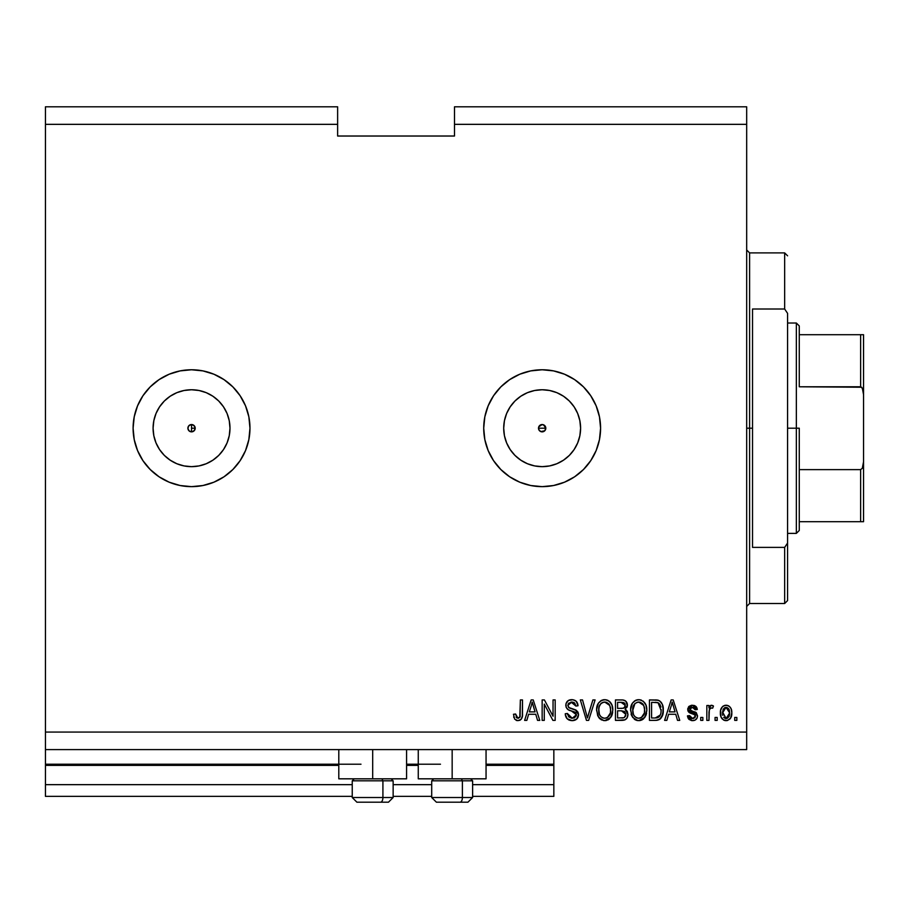 <?xml version="1.0" encoding="UTF-8"?>
<svg xmlns="http://www.w3.org/2000/svg" width="909" height="909" viewBox="0 0 909 909"><rect width="100%" height="100%" fill="white"/><g stroke="black" fill="none" stroke-linecap="round" stroke-linejoin="round"><path stroke-width="1.36" d="M553.842 796.352L472.612 796.352L553.842 796.352L553.842 784.66L472.612 784.66L553.842 784.66L553.842 765.378L486.054 765.378L553.842 765.378L553.842 796.352M431.707 796.352L393.142 796.352L431.707 796.352M352.238 796.352L45.45 796.352L352.238 796.352M431.707 784.66L393.142 784.66L431.707 784.66M352.238 784.66L45.45 784.66L45.45 796.352L45.45 784.66L352.238 784.66M418.265 765.378L406.584 765.378L418.265 765.378M338.796 765.378L45.45 765.378L45.45 784.66L45.45 764.208L360.998 764.208L45.45 764.208L45.45 765.378L338.796 765.378M553.842 764.208L553.842 765.378L553.842 764.208L486.054 764.208L553.842 764.208L553.842 749.595L553.842 764.208M440.479 764.208L406.584 764.208L440.479 764.208M45.45 749.595L45.45 764.208L45.45 749.595L746.675 749.595L45.45 749.595L45.45 732.075L746.675 732.075L746.675 124.34L454.5 124.34L454.5 136.02L337.625 136.02L337.625 106.808L45.45 106.808L337.625 106.808L337.625 124.34L45.45 124.34L337.625 124.34L337.625 136.02L454.5 136.02L454.5 124.34L746.675 124.34L746.675 106.808L454.5 106.808L746.675 106.808L746.675 732.075L45.45 732.075L45.45 749.595M540.696 424.855L538.81 426.741M538.753 426.889L538.753 429.525M540.832 431.605L542.15 431.855A3.647 3.647 0 0 1 538.503 428.207A3.647 3.647 0 0 1 542.15 424.548L540.832 424.798M538.81 429.662L540.696 431.548M192.935 431.582L191.538 431.855A3.647 3.647 0 0 1 187.89 428.207A3.647 3.647 0 0 1 191.538 424.548L194.117 425.617L195.196 428.207L194.117 430.786L191.538 431.855L188.958 430.786L187.89 428.207L188.958 425.617L191.538 424.548A3.647 3.647 0 0 1 195.196 428.207A3.647 3.647 0 0 1 191.538 431.855L192.856 431.605M184.038 465.919L191.538 466.658A38.451 38.451 0 0 1 153.087 428.207A38.451 38.451 0 0 1 191.538 389.756L199.037 390.495L206.252 392.677L212.899 396.233L218.728 401.017L223.512 406.846L227.068 413.493L229.25 420.708L229.988 428.207L229.25 435.706L227.068 442.922L223.512 449.569L218.728 455.398L212.899 460.17L206.252 463.726L199.037 465.919L191.538 466.658L184.038 465.919L176.823 463.726L170.176 460.17L164.347 455.398L159.564 449.569L156.018 442.922L153.826 435.706L153.087 428.207L153.826 420.708L156.018 413.493L159.564 406.846L164.347 401.017L170.176 396.233L176.823 392.677L184.038 390.495L191.538 389.756A38.451 38.451 0 0 1 229.988 428.207A38.451 38.451 0 0 1 191.538 466.658L199.037 465.919M534.651 465.919L542.15 466.658A38.451 38.451 0 0 1 503.7 428.207A38.451 38.451 0 0 1 542.15 389.756L549.65 390.495L556.865 392.677L563.512 396.233L569.341 401.017L574.124 406.846L577.681 413.493L579.862 420.708L580.601 428.207L579.862 435.706L577.681 442.922L574.124 449.569L569.341 455.398L563.512 460.17L556.865 463.726L549.65 465.919L542.15 466.658L534.651 465.919L527.436 463.726L520.789 460.17L514.96 455.398L510.188 449.569L506.631 442.922L504.438 435.706L503.7 428.207L504.438 420.708L506.631 413.493L510.188 406.846L514.96 401.017L520.789 396.233L527.436 392.677L534.651 390.495L542.15 389.756A38.451 38.451 0 0 1 580.601 428.207A38.451 38.451 0 0 1 542.15 466.658L549.65 465.919M542.116 369.77A58.437 58.437 0 0 0 509.722 379.598M509.654 379.644A58.437 58.437 0 0 0 509.654 476.771L500.836 469.521L493.564 460.67L488.167 450.569L484.838 439.604L483.713 428.207L484.838 416.799L488.167 405.846L493.564 395.733L500.836 386.882L509.688 379.621L519.789 374.213L530.754 370.895L542.15 369.77L553.558 370.895L564.512 374.213L574.624 379.621L583.476 386.882L590.736 395.733L596.145 405.846L599.463 416.799L600.588 428.207L599.463 439.604L596.145 450.569L590.736 460.67L583.476 469.521L574.624 476.793L564.512 482.19L553.558 485.52L542.15 486.645A58.437 58.437 0 0 1 483.713 428.207A58.437 58.437 0 0 1 542.15 369.77A58.437 58.437 0 0 1 600.588 428.207A58.437 58.437 0 0 1 542.15 486.645L530.754 485.52L519.789 482.19L509.688 476.793M509.722 476.816A58.437 58.437 0 0 0 542.116 486.645M159.109 476.816A58.437 58.437 0 0 0 191.504 486.645A58.437 58.437 0 0 1 133.1 428.207A58.437 58.437 0 0 1 191.538 369.77A58.437 58.437 0 0 0 159.109 379.598M159.041 379.644A58.437 58.437 0 0 0 159.041 476.771M406.584 778.82L338.796 778.82L372.69 778.82L372.69 749.595L372.69 778.82L406.584 778.82L406.584 749.595M486.054 778.82L418.265 778.82L452.159 778.82L452.159 749.595L452.159 778.82L486.054 778.82L486.054 749.595M543.548 424.833L545.809 428.207L544.741 430.786L540.753 431.582L538.776 429.605L538.776 426.798L542.15 424.548L544.741 425.617L545.525 429.605M192.935 424.833L194.912 426.81L194.912 429.605M45.45 106.808L45.45 732.075L45.45 106.808M191.538 369.77L202.934 370.895L213.899 374.213L224 379.621L232.863 386.882L240.124 395.733L245.532 405.846L248.85 416.799L249.975 428.207L248.85 439.604L245.532 450.569L240.124 460.67L232.863 469.521L224 476.793L213.899 482.19L202.934 485.52L191.538 486.645L180.141 485.52L169.176 482.19L159.075 476.793L150.224 469.521L142.952 460.67L137.554 450.569L134.225 439.604L133.1 428.207L134.225 416.799L137.554 405.846L142.952 395.733L150.224 386.882L159.075 379.621L169.176 374.213L180.141 370.895L191.538 369.77A58.437 58.437 0 0 1 249.975 428.207A58.437 58.437 0 0 1 191.538 486.645M544.275 720.382L544.275 704.1L544.275 720.382L542.15 720.382L542.15 699.93L544.411 699.93L553.047 716.235L553.047 699.93L555.172 699.93L555.172 720.382L552.899 720.382L544.275 704.1L552.899 720.382L555.172 720.382L555.172 699.93L553.047 699.93L553.047 716.235L544.411 699.93L542.15 699.93L542.15 720.382L544.275 720.382L542.15 720.382L542.15 699.93L544.411 699.93M578.544 714.69L576.67 719.11L572.102 720.644L567.136 718.746L565.296 714.429L565.262 713.747L567.386 713.474L568.784 716.94L571.806 718.235L574.522 717.826L576.351 715.519L575.386 712.429L568.284 709.759L566.182 707.372L566.012 703.566L568.42 700.464L572.954 699.748L576.249 701.305L578.01 705.77L575.886 706.043L574.749 703.1L571.795 702.055L568.579 703.316L567.955 705.873L569.307 707.906L576.715 710.599L578.544 714.69L575.386 709.804L568.591 707.395L567.92 705.316L571.795 702.055L575.886 706.043L578.01 705.77C577.715 701.896 575.613 699.85 571.727 699.669C568.08 699.805 566.102 701.668 565.796 705.27C566.137 708.475 567.977 710.349 571.307 710.883L576.42 714.758L572.284 718.258L567.386 713.474L565.262 713.747C565.523 718.076 567.795 720.382 572.102 720.644L572.102 720.644C576.022 720.53 578.169 718.553 578.544 714.69L578.533 714.304M588.339 714.769L592.884 699.93L595.1 699.93L588.657 720.382L586.453 720.382L580.34 699.93L582.533 699.93L587.441 717.996L592.884 699.93L595.1 699.93L592.884 699.93L587.441 717.996L582.533 699.93L580.34 699.93L586.453 720.382L588.657 720.382L586.453 720.382L580.34 699.93L582.533 699.93L587.441 717.996M605.144 720.632L601.281 719.826L597.736 715.837L596.634 709.486L598.383 703.18L601.769 700.248L605.644 699.725L609.28 701.259L611.927 704.986L612.802 710.179L611.712 715.849L608.11 719.848L604.701 720.644L610.723 717.519L612.802 710.179C612.961 704.225 610.269 700.725 604.724 699.669C599.065 700.759 596.361 704.339 596.599 710.429L598.679 717.44L603.815 720.598M639.141 720.632L635.277 719.826L631.732 715.837L630.63 709.486L632.391 703.18L635.777 700.248L639.641 699.725L643.277 701.259L645.924 704.986L646.81 710.179L645.708 715.849L642.106 719.848L638.709 720.644L644.72 717.519L646.81 710.179C646.958 704.225 644.265 700.725 638.72 699.669C633.062 700.759 630.357 704.339 630.607 710.429L632.675 717.44L637.811 720.598M717.19 717.462L717.19 720.382L715.065 720.382L715.065 717.462L717.19 717.462L715.065 717.462L715.065 720.382L717.19 720.382L715.065 720.382L715.065 717.462L717.19 717.462L717.19 720.382L717.19 717.462M731.802 712.792L730.643 718.076L727.45 720.485L723.519 719.985L720.996 716.917L720.632 710.259L722.439 706.713L724.757 705.395L727.598 705.452L729.836 706.816L731.166 708.884L731.802 712.792C731.984 708.52 730.075 705.998 726.098 705.248C722.053 706.02 720.155 708.588 720.382 712.94C720.167 717.292 722.064 719.86 726.098 720.644C730.177 719.848 732.086 717.224 731.802 712.792L731.802 712.792M517.88 720.644L514.687 719.201L513.471 714.269L515.596 714.008L516.994 718.019L519.789 717.337L520.368 699.93L522.493 699.93L522.357 716.156L521.062 719.383L517.88 720.644C521.368 719.962 522.914 717.678 522.493 713.815L522.493 699.93L520.368 699.93L520.096 716.712L517.971 718.258L515.596 714.008L513.471 714.269L514.687 719.201L517.88 720.644M666.82 720.382L668.604 714.269L666.82 720.382L664.604 720.382L671.137 699.93L673.205 699.93L679.739 720.382L677.535 720.382L675.751 714.269L668.604 714.269L675.751 714.269L677.535 720.382L679.739 720.382L673.205 699.93L671.137 699.93L664.604 720.382L666.82 720.382L664.604 720.382L671.137 699.93L673.205 699.93L679.739 720.382L677.535 720.382M692.51 720.644C695.635 720.53 697.305 718.939 697.544 715.849L697.01 718.224L695.055 720.121L691.544 720.587L688.965 719.36L687.443 715.872L689.567 715.599L690.476 717.746L692.658 718.519L694.783 717.78L695.419 716.212L694.817 714.781L690.124 713.065L688.136 711.304L687.795 708.588L689.09 706.304L691.533 705.293L694.203 705.486L696.408 706.963L697.112 708.611L697.271 709.497L695.146 709.759L694.351 707.975L692.044 707.384L690.738 707.713L689.84 709.19L690.738 710.543L696.237 712.611L697.544 715.849L689.84 709.19L692.499 707.372L695.146 709.759L697.271 709.497L692.431 705.248L687.715 709.486L694.931 714.872L695.419 716.212L692.658 718.519L689.567 715.599L687.443 715.872L692.022 720.632M702.85 717.462L702.85 720.382L700.725 720.382L700.725 717.462L702.85 717.462L700.725 717.462L700.725 720.382L702.85 720.382L700.725 720.382L700.725 717.462L702.85 717.462L702.85 720.382L702.85 717.462M709.338 709.634L708.963 720.382L706.838 720.382L706.838 705.509L708.963 705.509L708.963 707.884L710.997 705.304L713.474 706.043L712.679 708.168L710.963 707.918L709.656 708.872L708.963 712.667L709.338 709.634L711.236 707.895L712.679 708.168L713.474 706.043L711.474 705.248L708.963 707.884L708.963 705.509L706.838 705.509L706.838 720.382L708.963 720.382L706.838 720.382L706.838 705.509L708.963 705.509M736.847 717.462L736.847 720.382L734.722 720.382L734.722 717.462L736.847 717.462L734.722 717.462L734.722 720.382L736.847 720.382L734.722 720.382L734.722 717.462L736.847 717.462L736.847 720.382L736.847 717.462M663.081 707.191L662.82 714.224L659.979 719.144L657.071 720.28L649.458 720.382L649.458 699.93L656.866 699.998L659.775 700.953L662.331 704.373L663.275 710.043C663.604 705.691 662.013 702.441 658.48 700.305L649.458 699.93L649.458 720.382L655.491 720.382L649.458 720.382L649.458 699.93M621.756 720.382C625.71 720.348 627.778 718.349 627.949 714.372L627.062 717.917L624.983 719.837L615.461 720.382L615.461 699.93L623.029 699.998L625.812 701.191L627.38 705.702L625.131 709.361L627.312 711.417L627.949 714.372L625.131 709.361L627.415 705.077C627.108 701.668 625.244 699.953 621.801 699.93L615.461 699.93L615.461 720.382L621.756 720.382L615.461 720.382L615.461 699.93L623.04 699.998M526.834 720.382L528.618 714.269L526.834 720.382L524.618 720.382L531.151 699.93L533.231 699.93L539.764 720.382L537.56 720.382L535.765 714.269L528.618 714.269L535.765 714.269L537.56 720.382L539.764 720.382L533.231 699.93L531.151 699.93L524.618 720.382L526.834 720.382L524.618 720.382L531.151 699.93L533.231 699.93L539.764 720.382L537.56 720.382M746.675 749.595L746.675 732.075L746.675 749.595M454.5 106.808L454.5 124.34L454.5 106.808M543.548 431.582L540.753 431.582L538.776 429.605M513.471 714.269L515.596 714.008L515.63 714.69M516.096 717.019L516.46 717.587M518.664 718.155L520.096 716.712L518.391 718.224M520.096 716.712L520.243 716.042L520.096 716.712M520.368 699.93L522.493 699.93L522.323 716.326M522.221 716.894L521.834 718.167M522.164 717.144L521.391 718.962M521.05 719.383L520.164 720.087M520.13 720.11L519.55 720.382M513.699 716.837L513.858 717.462M516.096 720.326L516.971 720.576M671.512 704.975L672.171 702.055L675.046 711.883L669.297 711.883L671.217 705.929L669.297 711.883L675.046 711.883L672.171 702.055L671.512 704.975M673.126 705.577L672.91 704.839M691.567 720.587L688.999 719.394M691.544 720.587L688.647 718.996M688.363 718.587L687.943 717.769M688.443 718.724L687.636 716.815M687.522 716.349L689.567 715.599L689.851 716.758M689.897 716.871L691.488 718.349M691.954 718.462L693.487 718.451M695.34 716.849L694.703 714.713M695.396 716.474L694.931 714.872L695.419 716.212L694.931 714.872L693.442 714.201M695.158 715.156L692.919 714.042M692.056 713.77L691.363 713.542M689.386 712.679L688.147 711.338M691.124 713.463L688.681 712.077L687.806 710.418M687.715 709.486L687.795 708.588M688.488 706.952L689.09 706.304M691.215 705.339L691.976 705.259M694.192 705.486L695.021 705.816M695.783 706.304L696.396 706.952M696.851 707.759L697.112 708.588M697.203 709.043L695.146 709.759L694.794 708.543M693.487 707.497L691.601 707.441M689.897 708.736L690.51 710.418L692.897 711.27L690.749 710.554M692.169 711.054L692.897 711.27M696.749 718.655L696.124 719.383M694.453 720.371L693.499 720.587M694.442 720.371L695.34 719.973M695.862 712.361L694.612 711.827M694.931 717.621L692.658 718.519M710.213 705.759L710.997 705.304M711.474 705.248L713.474 706.043L712.679 708.168L710.702 707.986M712.679 708.168L711.236 707.895M709.463 709.259L710.94 707.929M708.986 711.906L708.963 720.382M713.474 706.043L712.542 705.475M709.52 706.713L709.225 707.293M725.393 720.61L724.768 720.496M724.087 720.269L723.507 719.973M722.439 719.155L721.61 718.144M720.621 715.599L720.439 714.292M723.507 705.895L722.939 706.27M724.371 705.509L725.405 705.282M725.757 705.248L726.473 705.259M726.87 705.293L728.279 705.702M728.348 705.736L728.95 706.088M731.166 708.884L731.54 710.134M731.222 716.826L731.427 716.178M730.62 718.099L729.813 719.133M727.416 720.496L726.814 720.61M730.643 718.076L730.961 717.474M729.2 706.259L726.427 705.248M724.428 707.872L723.178 709.35L722.507 712.94L726.041 707.372L729.677 712.94L729.245 709.906M729.541 714.815L729.677 712.94L726.143 718.519L727.598 718.11M722.746 715.315L722.541 713.872M728.336 708.395L724.996 707.566M726.507 707.395L725.587 707.395M729.336 710.179L728.552 708.645M728.984 709.315L727.393 707.679M727.064 718.371L729.007 716.519L729.666 713.395M728.643 717.133L729.007 716.531M729.143 716.235L729.336 715.667M723.666 717.292L726.143 718.519L722.541 712.02M656.866 699.998L655.23 699.93M657.093 700.021L658.082 700.191M659.786 700.964L662.343 704.395M660.968 702.043L661.786 703.236M657.332 720.235L655.491 720.382C661.048 719.542 663.638 716.099 663.275 710.043L663.263 709.327M663.172 712.133L663.036 713.19M663.025 713.247L662.82 714.201M662.616 714.94L662.161 716.178M661.661 717.144L663.252 710.963M661.093 718.019L660.025 719.11M659.979 719.144L659.32 719.564M657.037 720.28L656.321 720.36M658.218 720.019L661.161 717.917M661.138 709.497L660.991 712.395M657.218 717.803L659.014 716.974L660.332 715.008L655.241 717.996L657.934 717.599M651.583 717.996L651.583 702.316L658.071 702.725L651.583 702.316L651.583 717.996L655.241 717.996L651.583 717.996M660.025 704.611L658.071 702.725L661.138 710.656M660.423 705.407L659.65 704.055M656.468 717.928L657.093 717.826M631.085 714.11L631.369 714.985M630.687 708.543L630.63 709.486M630.687 708.486L632.391 703.18L634.766 700.794M631.21 705.77L632.062 703.714M632.38 703.202L635.755 700.26M635.948 700.18L637.754 699.714M640.561 699.896L641.424 700.169M644.97 703.134L645.481 704.032M645.913 704.964L646.174 705.668M646.606 707.532L646.708 708.316M646.81 710.179L646.776 711.156M646.56 713.088L646.367 713.985M646.219 714.508L645.72 715.826M645.004 717.121L642.856 719.383L639.743 720.587M643.538 718.849L642.118 719.837M637.663 720.587L636.993 720.462M636.925 720.451L635.3 719.837M635.243 719.803L634.243 719.133M640.459 720.462L642.106 719.848M646.401 706.498L645.708 704.498M639.141 702.078L640.334 702.293L637.289 702.225L634.812 703.68L637.289 702.225M643.424 704.77L640.334 702.293L642.413 703.532M634.891 703.6L632.732 710.463C632.403 705.736 634.402 702.941 638.732 702.055L643.788 705.486L644.686 710.111C644.913 714.69 642.913 717.406 638.686 718.258L641.402 717.542L644.424 712.94L643.936 714.554M641.402 717.542L643.413 715.576L644.436 712.861M636.061 717.576L638.686 718.258C634.584 717.462 632.596 714.86 632.732 710.463L633.425 714.497L632.744 709.736L633.63 705.384M633.141 706.747L633.391 705.952L633.141 706.747M644.322 707.043L642.958 704.1M644.424 712.94L644.572 708.338L643.617 705.123M644.549 708.191L644.356 707.179M640.095 718.087L640.754 717.86M633.414 714.474L634.88 716.656M634.948 716.724L634.073 715.701M636.061 717.565L637.334 718.087M624.949 700.566L625.812 701.203L624.938 700.566M625.949 701.328L626.494 702.009M626.517 702.055L627.005 702.941M627.017 702.987L627.312 703.986M627.301 706.27L626.858 707.497M625.824 709.713L626.403 710.179M627.926 714.997L627.949 714.372M627.858 715.622L627.574 716.781M627.062 717.917L626.324 718.905M625.347 719.655L623.972 720.167M627.38 705.702L627.415 705.077M623.415 700.055L622.347 699.941M624.097 717.633L625.392 716.394L625.767 713.588L621.506 710.815L625.824 714.394L624.324 717.519M625.199 706.327L623.438 708.236L617.586 708.429L617.586 702.316L621.063 702.316L625.29 705.407L625.028 703.941M622.972 702.43L617.586 702.316L617.586 708.429L623.438 708.236L624.869 707.168L625.017 703.918L624.051 702.771L621.995 702.339M621.336 708.429L623.938 708.02M624.244 707.827L625.142 706.577M617.586 717.996L617.586 710.815L621.506 710.815L617.586 710.815L617.586 717.996L623.869 717.735L617.586 717.996M623.12 717.917L621.801 717.996M624.619 703.271L624.051 702.771M621.824 702.327L621.063 702.316M596.599 710.429L596.634 709.474M597.202 705.77L598.065 703.714M603.781 699.714L601.099 700.589L598.383 703.18L600.769 700.794M601.11 700.589L601.781 700.248M602.86 699.885L603.758 699.714M606.564 699.896L608.28 700.589M609.291 701.271L609.939 701.85M609.973 701.884L610.939 703.077M610.984 703.146L611.484 704.02M611.916 704.975L612.166 705.668M612.609 707.532L612.711 708.304M612.711 708.327L611.712 704.498M612.7 712.111L612.359 713.985M612.223 714.508L611.507 716.258M609.632 718.758L608.121 719.837M608.098 719.86L609.553 718.837M606.405 720.473L605.746 720.587M603.667 720.587L599.86 718.803M599.224 718.144L599.838 718.78M610.95 703.1L609.2 701.191M608.269 700.578L607.439 700.18M598.383 703.18L596.974 706.668M605.144 702.078L606.326 702.293L603.292 702.225L600.815 703.68L601.951 702.782M609.428 704.77L606.326 702.293L608.405 703.521M599.099 706.941L598.736 710.463C598.406 705.736 600.406 702.941 604.735 702.055L609.791 705.486L610.678 710.111C610.916 714.69 608.916 717.406 604.69 718.258L607.405 717.542L610.428 712.94L609.939 714.554M607.405 717.542L609.405 715.576L610.439 712.861M602.065 717.576L604.69 718.258C600.576 717.462 598.599 714.86 598.736 710.463L599.429 714.497L598.781 709.009M599.633 705.384L598.861 708.281M603.246 702.237L602.599 702.464M600.894 703.6L599.156 706.713M610.325 707.043L608.962 704.1M610.428 712.94L610.575 708.338L609.621 705.123M610.553 708.191L610.359 707.179M606.087 718.087L606.746 717.86M599.417 714.474L600.883 716.656M600.951 716.724L600.076 715.701M602.065 717.565L603.337 718.087M603.996 718.212L605.394 718.212M588.657 720.382L595.1 699.93L588.657 720.382M569.375 720.201L568.807 719.962M567.125 718.735L566.33 717.724M566.296 717.667L567.136 718.746M565.387 715.167L565.296 714.429M565.262 713.747L567.386 713.474L567.523 714.417L567.386 713.474M571.341 718.178L572.284 718.258M576.397 715.133L576.397 714.315M575.965 713.076L575.386 712.44M575.102 712.224L571.307 710.883L574.636 711.974M567.398 709.111L566.182 707.372L567.421 709.122M567.489 701.146L566.875 701.828L567.489 701.146M568.42 700.464L569.227 700.078M569.523 699.975L570.568 699.748M572.34 699.691L571.727 699.669M572.954 699.748L575.397 700.634M576.238 701.293L577.567 703.361M576.84 701.998L577.885 704.532M577.976 705.157L578.01 705.77L575.886 706.043L571.079 702.089M568.579 703.316L568.205 703.918L568.579 703.316M567.932 704.952L567.955 705.873M567.92 705.316L568.92 707.679M569.761 708.111L570.67 708.429M570.807 708.475L570.125 708.259M572.761 708.986L573.624 709.213M575.386 709.804L576.079 710.156M577.749 711.747L578.397 713.326M578.067 717.121L577.488 718.167M577.454 718.212L576.829 718.951M576.681 719.099L575.692 719.814M575.647 719.837L574.533 720.314M572.715 720.632L573.329 720.576M572.602 702.112L574.215 702.668M553.047 699.93L555.172 699.93L555.172 720.382L552.899 720.382M531.526 704.975L532.197 702.055L535.06 711.883L529.322 711.883L531.242 705.929L529.322 711.883L535.06 711.883L532.742 704.168M533.151 705.577L532.924 704.839M532.197 702.055L531.788 704.009M672.433 703.123L672.171 702.055M724.393 717.974L725.223 718.383M725.677 718.496L726.609 718.485M659.559 716.406L660.718 713.804M660.866 713.179L661.048 711.917M660.911 707.111L660.775 706.498M658.945 703.282L657.73 702.6M657.366 702.509L655.173 702.316M638.732 702.055L638.004 702.1M634.812 703.68L633.925 704.827M638.004 718.212L639.402 718.212M644.629 711.531L644.572 708.338M625.733 715.428L625.824 714.394M625.812 713.985L624.597 711.531L621.506 710.815M604.735 702.055L604.008 702.1M600.815 703.68L599.917 704.827M610.621 711.531L610.575 708.338M191.572 486.645A58.437 58.437 0 0 0 232.84 469.544M224 476.793L232.863 469.521A58.437 58.437 0 0 0 245.51 450.614M245.544 450.523A58.437 58.437 0 0 0 248.85 416.811M248.85 416.799A58.437 58.437 0 0 0 245.544 405.891M245.51 405.789A58.437 58.437 0 0 0 232.874 386.904L224 379.621L213.899 374.213M232.84 386.859A58.437 58.437 0 0 0 191.572 369.77M240.124 460.67L241.862 457.92M133.1 428.207L134.225 439.604M542.184 486.645A58.437 58.437 0 0 0 553.547 485.52M553.558 485.52A58.437 58.437 0 0 0 583.453 469.544M583.498 469.51A58.437 58.437 0 0 0 596.122 450.614M596.156 450.523A58.437 58.437 0 0 0 599.463 416.811M599.463 416.799A58.437 58.437 0 0 0 596.156 405.891M596.122 405.789A58.437 58.437 0 0 0 583.498 386.904M583.453 386.859A58.437 58.437 0 0 0 553.558 370.895M553.547 370.895A58.437 58.437 0 0 0 542.184 369.77M574.624 476.793L583.476 469.521M590.736 460.67L592.475 457.92M583.476 386.882L574.624 379.621L564.512 374.213M483.713 428.207L484.838 439.604M563.512 460.17L569.341 455.398L574.124 449.569M579.862 435.706L580.601 428.207L579.862 420.708M574.124 406.846L569.341 401.017L563.512 396.233M549.65 390.495L542.15 389.756L534.651 390.495M520.789 396.233L514.96 401.017L510.188 406.846M504.438 420.708L503.7 428.207L504.438 435.706M510.188 449.569L514.96 455.398L520.789 460.17M538.776 426.81L540.753 424.833M212.899 460.17L218.728 455.398L223.512 449.569M229.25 435.706L229.988 428.207L229.25 420.708M223.512 406.846L218.728 401.017L212.899 396.233M199.037 390.495L191.538 389.756L184.038 390.495M170.176 396.233L164.347 401.017L159.564 406.846M153.826 420.708L153.087 428.207L153.826 435.706M159.564 449.569L164.347 455.398L170.176 460.17M194.89 426.741L193.003 424.855M192.856 424.798L191.538 424.548L191.538 431.855L191.538 428.207L195.196 428.207L194.946 426.889M193.003 431.548L194.89 429.662M194.946 429.525L195.196 428.207L191.538 428.207L191.538 424.548M545.502 426.741L543.616 424.855M543.468 424.798L542.15 424.548A3.647 3.647 0 0 1 545.809 428.207A3.647 3.647 0 0 1 542.15 431.855L543.468 431.605M545.559 429.525L545.559 426.889M543.616 431.548L545.502 429.662M356.998 802.192L380.576 802.192A4.67 2.341 -90 0 0 382.916 797.523L382.916 780.808L381.928 778.82L382.916 780.808L352.238 780.808L382.916 780.808L382.916 797.523L352.34 797.523M354.226 778.82L352.238 780.808L352.238 797.523L356.907 802.192L352.238 797.523L393.142 797.523L388.473 802.192L393.142 797.523L393.142 780.808L382.916 780.808L393.142 780.808L391.154 778.82M357.748 802.192L388.438 802.192M393.04 797.523L382.916 797.523A4.67 2.341 90 0 1 380.576 802.192L388.382 802.192M436.468 802.192L460.056 802.192A4.67 2.341 -90 0 0 462.386 797.523L462.386 780.808L461.397 778.82L462.386 780.808L431.707 780.808L462.386 780.808L462.386 797.523L431.82 797.523M433.695 778.82L431.707 780.808L431.707 797.523L436.388 802.192L431.707 797.523L472.612 797.523L472.612 780.808L462.386 780.808L472.612 780.808L470.623 778.82M437.218 802.192L467.908 802.192M472.51 797.523L462.386 797.523A4.67 2.341 90 0 1 460.056 802.192L467.862 802.192M746.675 249.975L749.595 252.895L749.595 428.207L752.527 428.207L752.527 309.015L784.66 309.015L787.58 313.355L787.58 543.048L784.66 547.388L784.66 603.508L784.66 547.388L752.527 547.388L752.527 428.207L749.595 428.207L749.595 252.895L749.595 428.207L746.675 428.207L749.595 428.207L749.595 603.508L746.675 606.428M784.66 309.015L784.66 252.895L784.66 309.015L787.58 313.355L787.58 600.588L787.58 543.048L784.66 547.388L752.527 547.388L752.527 309.015L784.66 309.015M749.595 428.207L749.595 603.508L749.595 428.207M861.641 521.698L799.272 521.698L799.272 428.207L796.352 428.207L796.352 533.39L796.352 428.207L787.58 428.207L796.352 428.207L796.352 323.025L796.352 428.207L799.272 428.207L799.272 530.47L799.272 521.698L863.55 521.698L863.55 461.772L862.311 468.283L860.63 469.623L799.272 469.623L860.63 469.623L860.63 521.698L860.63 469.623L862.311 468.283L863.55 461.772L863.527 521.698M545.809 428.207L538.503 428.207L545.809 428.207M799.272 386.779L799.272 325.945L799.272 386.779L861.641 387.234L863.096 390.234L863.55 394.631L863.55 461.772L863.55 334.705L799.272 334.705L863.527 334.705L863.55 394.631L862.323 388.132L860.63 386.779L860.63 334.705L860.63 386.779L799.272 386.779M863.55 334.705L860.63 334.705M338.796 778.82L338.796 749.595M418.265 778.82L418.265 749.595M472.612 797.523L467.942 802.192L472.612 797.523M787.58 600.588L784.66 603.508L749.595 603.508M749.595 252.895L784.66 252.895L787.58 255.815M799.272 530.47L796.352 533.39L787.58 533.39M787.58 323.025L796.352 323.025L799.272 325.945"/></g></svg>
